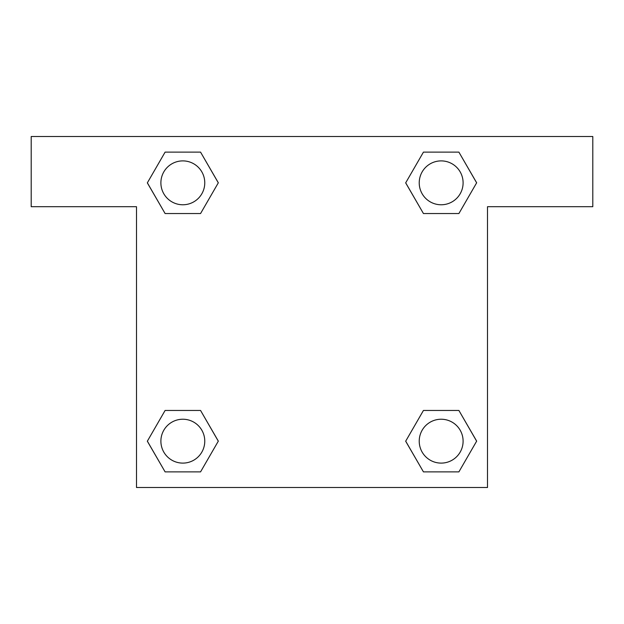 <?xml version="1.0" encoding="UTF-8"?>
<svg xmlns="http://www.w3.org/2000/svg" width="624" height="624" viewBox="0 0 624 624"><rect width="100%" height="100%" fill="white"/><g stroke="black" fill="none" stroke-linecap="round" stroke-linejoin="round"><path stroke-width="0.94" d="M430.076 213.541L458.897 213.541L423.439 213.541L405.701 182.832L423.439 152.123L458.897 152.123L476.635 182.832L458.897 213.541L423.439 213.541L430.076 213.541L423.439 213.541L405.662 182.855M165.103 213.541L200.561 213.541L165.103 213.541L147.365 182.832L165.103 152.123L200.561 152.123L218.299 182.832L200.561 213.541L165.103 213.541L147.326 182.855M193.924 410.459L165.103 410.459L200.561 410.459L218.299 441.168L200.561 471.877L165.103 471.877L147.365 441.168L165.103 410.459L200.561 410.459L193.924 410.459L200.561 410.459L218.338 441.145M458.897 410.459L423.439 410.459L458.897 410.459L476.635 441.168L458.897 471.877L423.439 471.877L405.701 441.168L423.439 410.459L458.897 410.459L476.674 441.145M592.8 136.5L31.2 136.5L31.2 206.7L136.5 206.7L136.5 487.5L487.5 487.5L487.5 206.7L592.8 206.7L592.8 136.5M200.561 152.123L165.103 152.123L200.561 152.123L218.338 182.809M165.103 471.877L200.561 471.877L165.103 471.877L147.326 441.191M423.439 471.877L458.897 471.877L423.439 471.877L405.662 441.191M458.897 152.123L423.439 152.123L458.897 152.123L476.674 182.809M463.102 441.168A21.934 21.934 0 0 0 430.201 422.167A21.934 21.934 0 0 0 430.201 460.169A21.934 21.934 0 0 0 463.102 441.168M204.766 441.168A21.934 21.934 0 0 0 171.865 422.167A21.934 21.934 0 0 0 171.865 460.169A21.934 21.934 0 0 0 204.766 441.168M463.102 182.832A21.934 21.934 0 0 0 430.201 163.831A21.934 21.934 0 0 0 430.201 201.833A21.934 21.934 0 0 0 463.102 182.832M204.766 182.832A21.934 21.934 0 0 0 171.865 163.831A21.934 21.934 0 0 0 171.865 201.833A21.934 21.934 0 0 0 204.766 182.832M423.439 410.459L430.076 410.459M200.561 213.541L193.924 213.541"/></g></svg>
